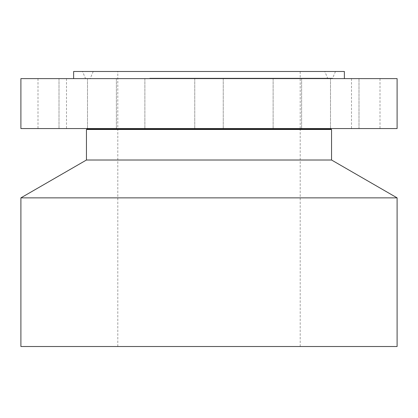 <?xml version="1.0" encoding="UTF-8"?>
<svg xmlns="http://www.w3.org/2000/svg" width="418" height="418" viewBox="0 0 418 418"><rect width="100%" height="100%" fill="white"/><g stroke="black" fill="none" stroke-linecap="round" stroke-linejoin="round"><path stroke-width="0.31" stroke-dasharray="2.09 1.57" d="M378.253 78.621L351.501 78.621L378.253 78.621M378.253 128.551L351.501 128.551L378.253 128.551M397.1 78.621L20.9 78.621M273.9 78.621L73.625 78.621L273.9 78.621M358.994 78.621L330.497 78.621L358.994 78.621M299.544 78.621L273.126 78.621L299.544 78.621M215.834 78.621L194.751 78.621L215.834 78.621M130.291 78.621L144.874 78.621L130.291 78.621M65.835 78.621L87.503 78.621L65.835 78.621M39.747 78.621L66.499 78.621L39.747 78.621M59.006 78.621L87.503 78.621L59.006 78.621M118.456 78.621L144.874 78.621L118.456 78.621M287.709 78.621L273.126 78.621L287.709 78.621M352.165 78.621L330.497 78.621L352.165 78.621M397.1 128.551L20.9 128.551M344.375 71.483L73.625 71.483M269.636 71.483L82.529 71.483L269.636 71.483M150.041 78.621L331.976 78.621L150.041 78.621M266.182 78.621L89.724 78.621L266.182 78.621M153.495 71.483L324.781 71.483L153.495 71.483M252.723 71.483L117.798 71.483L252.723 71.483M252.723 346.517L117.798 346.517L252.723 346.517M397.1 346.517L20.9 346.517M397.1 197.86L20.9 197.86M331.552 160.016L86.448 160.016M331.552 129.486L86.448 129.486M267.588 128.551L86.954 128.551L267.588 128.551M358.994 128.551L330.497 128.551L358.973 128.436M299.544 128.551L273.126 128.551L299.544 128.551M215.834 128.551L194.751 128.551L215.834 128.551M130.291 128.551L144.874 128.551L130.291 128.551M65.835 128.551L87.503 128.551L65.835 128.551M39.747 128.551L66.499 128.551L39.747 128.551M59.006 128.551L87.503 128.551L59.006 128.551M118.456 128.551L144.874 128.551L118.456 128.551M287.709 128.551L273.126 128.551L287.709 128.551M357.902 128.551L370.097 128.551L357.902 128.551M357.902 128.436L370.097 128.436L357.902 128.436M352.196 128.436L351.454 128.436L352.196 128.436M353.058 128.436L352.322 128.436L353.058 128.436M368.927 128.436L368.19 128.436L368.927 128.436M364.893 128.436L364.151 128.436L364.893 128.436M362.5 128.436L363.237 128.436L362.5 128.436M367.756 128.436L368.498 128.436L367.756 128.436M358.707 128.551L364.047 128.436L358.691 128.436M356.371 128.551L362.73 128.551L356.371 128.436M356.7 128.551L357.986 128.551L356.7 128.436M360.097 128.551L358.299 128.551L360.097 128.436M359.987 128.551L363.07 128.551L359.987 128.436M357.583 128.551L358.754 128.436L357.578 128.436M356.664 128.551L355.488 128.551L356.664 128.551M358.999 128.551L358.999 78.621L359.005 128.436M352.196 128.551L351.454 128.551L352.196 128.551M353.058 128.551L352.322 128.551L353.058 128.551M368.927 128.551L368.19 128.551L368.927 128.551M364.893 128.551L364.151 128.551L364.893 128.551M362.5 128.551L363.237 128.551L362.5 128.551M367.756 128.551L368.498 128.551L367.756 128.551M149.733 78.187L332.623 78.187L149.733 78.187M152.126 78.187L327.623 78.187L152.126 78.187M331.035 129.188L86.965 129.188M379.999 78.621L379.999 128.551M86.024 78.621L85.376 78.187L82.529 71.483M93.219 71.483L90.377 78.187L89.724 78.621M300.202 346.517L300.202 129.188M300.202 128.551L300.202 71.483M117.798 346.517L117.798 71.483M328.276 78.621L327.623 78.187L324.781 71.483M335.471 71.483L332.623 78.187L331.976 78.621M351.501 78.621L351.501 128.551M330.497 78.621L330.497 128.551L330.497 78.621M273.126 78.621L273.126 128.551L273.126 78.621M301.624 78.621L301.624 128.551L301.624 78.621M194.751 78.621L194.751 128.551L194.751 78.621M223.249 78.621L223.249 128.551L223.249 78.621M116.376 78.621L116.376 128.551L116.376 78.621M144.874 78.621L144.874 128.551L144.874 78.621M59.001 78.621L59.001 128.551L59.001 78.621M87.503 78.621L87.503 128.551L87.503 78.621M38.001 78.621L38.001 128.551M66.499 78.621L66.499 128.551"/><path stroke-width="0.63" d="M20.9 78.621L397.1 78.621L397.1 128.551L20.9 128.551L20.9 78.621M73.625 78.621L73.625 71.483L344.375 71.483L344.375 78.621M397.1 197.86L20.9 197.86L20.9 346.517L397.1 346.517L397.1 197.86L331.552 160.016L331.552 129.486L331.035 129.188L331.208 128.551M20.9 197.86L86.448 160.016L331.552 160.016M86.448 160.016L86.448 129.486L331.552 129.486M86.448 129.486L86.965 129.188L331.035 129.188M300.202 129.188L300.202 128.551M86.965 129.188L86.792 128.551"/></g></svg>
